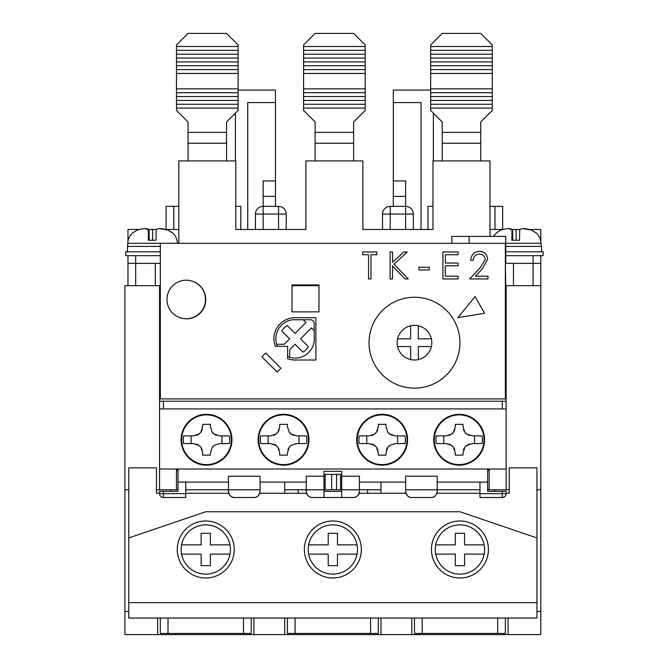 <?xml version="1.0" encoding="UTF-8"?>
<svg xmlns="http://www.w3.org/2000/svg" width="668" height="668" viewBox="0 0 668 668"><rect width="100%" height="100%" fill="white"/><g stroke="black" fill="none" stroke-linecap="round" stroke-linejoin="round"><path stroke-width="1" d="M340.546 489.803L340.546 474.397L325.141 474.397L325.141 489.803L323.988 489.803L323.988 471.316L341.699 471.316L341.699 489.803L331.67 489.803L331.67 474.397M505.375 285.695L506.144 285.695L506.144 358.098L505.375 358.098M128.74 611.496L124.891 611.496L124.891 285.695L160.32 285.695M318.978 284.927L318.978 311.881L292.025 311.881L292.025 284.927L318.978 284.927L292.025 284.927L292.025 311.881L318.978 311.881L318.978 284.927M287.616 346.333L277.37 346.333L287.616 346.333L287.616 358.649A21.184 21.184 0 0 0 295.106 360.019L315.897 360.019L315.897 317.659L295.106 317.659A21.184 21.184 0 0 0 275.291 346.333L287.616 346.333L287.616 356.578A19.255 19.255 0 0 0 314.21 341.248L314.21 323.588A3.849 3.849 0 0 0 310.353 319.738L292.693 319.738A19.255 19.255 0 0 0 277.37 346.333M159.543 285.695L159.543 401.226L506.144 401.226L506.144 358.098M159.543 401.226L159.543 489.803L178.03 489.803M124.891 611.496L124.891 634.6L157.623 634.6L157.623 618.042M506.144 285.695L540.804 285.695L540.804 634.6L157.623 634.6M509.225 489.803L506.144 489.803L506.144 469.003L178.03 469.003L178.03 482.096L228.481 482.096M506.144 469.003L506.144 401.226M176.494 469.003L176.494 489.803M124.891 489.803L128.74 489.803M156.462 489.803L159.543 489.803M185.737 489.803L260.061 489.803L260.061 476.209L228.481 476.209L228.481 491.339A6.162 6.162 0 0 0 234.643 497.501C231.387 497.618 229.333 495.564 228.481 491.339M171.1 491.339L171.1 489.803M508.064 618.042L508.064 634.6M540.804 489.803L536.947 489.803M494.587 489.803L494.587 491.339M506.144 489.803L489.201 489.803L489.201 469.003M435.411 495.689A6.162 6.162 0 0 1 431.044 497.501C434.309 497.618 436.363 495.564 437.206 491.339L437.206 476.209L405.626 476.209L405.626 489.803L479.958 489.803M487.657 489.803L489.201 489.803M489.201 470.548L487.657 470.548M178.03 470.548L176.494 470.548M253.898 618.042L253.898 634.6M284.71 634.6L284.71 618.042M284.71 493.268L284.71 482.096M380.985 618.042L380.985 634.6M380.985 482.096L380.985 493.268M411.789 634.6L411.789 618.042M341.699 476.209L359.417 476.209L359.417 491.339C358.582 495.556 356.528 497.61 353.255 497.501L341.699 497.501L341.699 489.803L380.985 489.803M325.141 489.803L331.67 489.803M284.71 489.803L306.27 489.803L306.27 491.339C307.113 495.556 309.167 497.61 312.432 497.501A6.162 6.162 0 0 1 306.27 491.339M298.187 489.803L298.187 493.268M367.5 493.268L367.5 489.803M292.025 285.695L318.978 285.695M540.804 241.382L540.804 229.466L529.958 229.466M540.804 285.695L540.804 255.652L543.109 255.652L543.109 251.803L505.76 251.803M469.128 243.336L469.128 236.397L505.76 236.397L505.76 263.359L540.804 263.359M505.76 285.695L505.375 263.359M160.32 255.652L127.972 255.652L127.972 263.359L160.32 263.359M127.972 263.359L127.972 285.695M138.81 229.466L127.972 229.466L127.972 241.382M489.97 229.466L502.353 229.466M512.448 229.466L519.863 229.466M148.914 229.466L156.32 229.466M166.416 229.466L178.799 229.466M178.799 243.336L178.799 160.921L235.796 160.921L235.796 229.466L305.886 229.466L305.886 160.921L362.883 160.921L362.883 229.466L367.893 229.466M300.884 229.466L305.886 229.466M362.883 229.466L432.973 229.466L432.973 160.921L489.97 160.921L489.97 236.397M432.973 206.362L427.963 206.362L427.963 229.466L421.032 229.466L421.032 102.563L393.31 102.563L393.31 180.944L405.626 180.944L405.626 206.362L390.229 206.362L390.229 214.061L405.626 214.061L405.626 229.466M275.466 206.362L275.466 102.563L247.736 102.563L247.736 229.466L240.806 229.466L240.806 206.362L235.796 206.362M505.375 255.652L540.804 255.652M413.333 229.466L413.333 214.061L405.626 214.061L405.626 206.362A7.699 7.699 0 0 1 413.333 214.061A7.699 7.699 0 0 0 405.626 206.362M390.229 229.466L390.229 214.061L382.522 214.061L382.522 229.466L381.754 229.466M287.015 229.466L286.246 229.441L286.246 214.061L278.548 214.061L278.548 229.466M263.142 229.466L263.142 214.061L255.435 214.061L255.435 229.466M502.678 229.374L502.678 206.362L489.97 206.362M178.799 206.362L166.09 206.362L166.09 229.374M433.357 160.921L433.357 113.117M430.66 90.063L393.31 90.063L393.31 102.563M405.626 196.35L393.31 196.35L393.31 206.362M275.466 102.563L275.466 90.063L238.109 90.063M235.412 113.117L235.412 160.921M263.142 206.362A7.699 7.699 0 0 0 255.435 214.061A7.699 7.699 0 0 1 263.142 206.362L263.142 214.061L278.548 214.061L278.548 206.362L263.142 206.362L263.142 180.944L275.466 180.944M275.466 196.35L263.142 196.35M469.128 236.397L451.844 236.397L451.844 243.336M173.797 206.362L173.797 229.466M494.971 229.466L494.971 206.362M393.31 196.35L393.31 180.944M382.522 214.061A7.699 7.699 0 0 1 390.229 206.362A7.699 7.699 0 0 0 382.522 214.061M278.548 206.362A7.699 7.699 0 0 1 286.246 214.061A7.699 7.699 0 0 0 278.548 206.362M459.926 342.692A45.441 45.441 0 0 1 414.486 388.133A45.441 45.441 0 0 1 369.045 342.692A45.441 45.441 0 0 1 414.486 297.243A45.441 45.441 0 0 1 459.926 342.692M192.835 281.37A19.255 19.255 0 0 1 205.761 299.556A19.255 19.255 0 0 1 179.892 317.642M484.667 313.284L475.04 296.609L457.847 317.659L484.667 313.284M280.944 368.252L265.697 352.996L261.881 356.812L277.128 372.059L280.944 368.252M505.375 398.913L505.375 243.336L160.32 243.336L160.32 398.913L505.375 398.913M470.706 260.286C471.149 254.809 474.08 251.811 479.49 251.302C484.467 251.669 487.181 254.341 487.64 259.309L482.179 268.987L475.441 276.185L487.982 276.185L487.982 278.948L469.662 278.948L480.117 267.793L485.219 259.526C484.793 256.111 482.847 254.291 479.373 254.065C475.574 254.374 473.495 256.445 473.119 260.286L470.706 260.286L471.124 257.522M368.544 278.948L368.544 254.75L362.666 254.75L362.666 251.986L376.835 251.986L376.835 254.75L370.957 254.75L370.957 278.948L368.544 278.948M392.525 278.948L390.104 278.948L390.104 251.986L392.525 251.986L392.525 262.257L403.764 251.986L407.213 251.986L393.97 264.085L408.248 278.948L405.025 278.948L392.525 265.939L392.525 278.948M429.299 269.964L418.928 269.964L418.928 267.2L429.299 267.2L429.299 269.964M458.123 278.948L442.917 278.948L442.917 251.986L458.123 251.986L458.123 254.75L445.339 254.75L445.339 263.05L458.123 263.05L458.123 265.814L445.339 265.814L445.339 276.185L458.123 276.185L458.123 278.948M480.117 267.793L485.219 259.526C484.793 256.111 482.847 254.291 479.373 254.065C475.574 254.374 473.495 256.445 473.119 260.286M479.49 251.302C484.467 251.669 487.181 254.341 487.64 259.309L482.179 268.987M188.042 160.921L188.042 121.977L176.494 110.42L176.494 44.956L188.042 33.4L226.552 33.4L238.109 44.956L238.109 110.42L226.552 121.977L226.552 160.921M176.494 108.107L238.109 108.107M238.109 88.852L176.494 88.852M176.494 73.455L238.109 73.455M238.109 46.493L176.494 46.493M176.494 104.258L238.109 104.258M238.109 92.71L176.494 92.71M176.494 69.597L238.109 69.597M238.109 50.342L176.494 50.342M176.494 100.409L238.109 100.409M238.109 96.559L176.494 96.559M176.494 65.748L238.109 65.748M238.109 54.2L176.494 54.2M176.494 61.899L238.109 61.899M238.109 58.049L176.494 58.049M315.129 160.921L315.129 121.977L303.573 110.42L303.573 44.956L315.129 33.4L353.639 33.4L365.196 44.956L365.196 110.42L353.639 121.977L353.639 160.921M303.573 108.107L365.196 108.107M365.196 88.852L303.573 88.852M303.573 73.455L365.196 73.455M365.196 46.493L303.573 46.493M303.573 104.258L365.196 104.258M365.196 92.71L303.573 92.71M303.573 69.597L365.196 69.597M365.196 50.342L303.573 50.342M303.573 100.409L365.196 100.409M365.196 96.559L303.573 96.559M303.573 65.748L365.196 65.748M365.196 54.2L303.573 54.2M303.573 61.899L365.196 61.899M365.196 58.049L303.573 58.049M442.216 160.921L442.216 121.977L430.66 110.42L430.66 44.956L442.216 33.4L480.726 33.4L492.283 44.956L492.283 110.42L480.726 121.977L480.726 160.921M430.66 108.107L492.283 108.107M492.283 88.852L430.66 88.852M430.66 73.455L492.283 73.455M492.283 46.493L430.66 46.493M430.66 104.258L492.283 104.258M492.283 92.71L430.66 92.71M430.66 69.597L492.283 69.597M492.283 50.342L430.66 50.342M430.66 100.409L492.283 100.409M492.283 96.559L430.66 96.559M430.66 65.748L492.283 65.748M492.283 54.2L430.66 54.2M430.66 61.899L492.283 61.899M492.283 58.049L430.66 58.049M431.386 338.835A17.326 17.326 0 0 1 410.636 359.584A17.326 17.326 0 0 1 410.636 325.792A17.326 17.326 0 0 1 431.386 338.835L418.335 338.835L418.335 325.792M397.594 338.835L410.636 338.835L410.636 325.792M410.636 359.584L410.636 346.542L397.594 346.542M431.386 346.542L418.335 346.542L418.335 359.584M166.967 299.456A19.255 19.255 0 0 1 186.222 280.201A19.255 19.255 0 0 1 205.477 299.456A19.255 19.255 0 0 1 186.222 318.711A19.255 19.255 0 0 1 166.967 299.456M314.21 341.248A19.255 19.255 0 0 1 289.661 357.305L289.661 349.731L295.106 344.279L302.93 352.103A15.406 15.406 0 0 0 308.374 346.659L300.55 338.835L311.447 327.946L314.21 330.702M276.635 344.279L284.217 344.279L289.661 338.835L281.838 331.011A15.406 15.406 0 0 1 287.282 325.566L295.106 333.39L306.002 322.494L303.239 319.738M258.817 435.887L258.424 435.887A25.417 25.417 0 0 1 285.478 414.394A25.417 25.417 0 0 1 308.967 439.736A25.417 25.417 0 0 1 283.549 465.153A25.417 25.417 0 0 1 258.132 439.736A25.417 25.417 0 0 1 283.549 414.319A25.417 25.417 0 0 1 308.967 439.736A25.417 25.417 0 0 1 285.478 465.078A25.417 25.417 0 0 1 258.424 443.585L258.817 443.585M231.946 439.736A25.417 25.417 0 0 1 206.529 465.153A25.417 25.417 0 0 1 181.112 439.736A25.417 25.417 0 0 1 206.529 414.319A25.417 25.417 0 0 1 231.946 439.736M407.555 439.736A25.417 25.417 0 0 1 382.138 465.153A25.417 25.417 0 0 1 356.72 439.736A25.417 25.417 0 0 1 382.138 414.319A25.417 25.417 0 0 1 407.555 439.736M434.425 435.887L434.033 435.887A25.417 25.417 0 0 1 461.087 414.394A25.417 25.417 0 0 1 484.576 439.736A25.417 25.417 0 0 1 459.158 465.153A25.417 25.417 0 0 1 433.741 439.736A25.417 25.417 0 0 1 459.158 414.319A25.417 25.417 0 0 1 484.576 439.736A25.417 25.417 0 0 1 461.087 465.078A25.417 25.417 0 0 1 434.033 443.585L434.425 443.585M502.294 408.925L502.294 401.226L163.401 401.226L163.401 408.925M159.543 469.003L178.03 469.003M341.699 497.501L323.988 497.501L323.988 489.803L306.27 489.803L306.27 476.209L323.988 476.209M506.144 408.925L159.543 408.925M185.737 482.096L185.737 497.501L163.401 497.501A3.849 3.849 0 0 1 159.543 493.652L159.543 491.339L178.03 491.339L178.03 482.096M323.988 491.339L341.699 491.339M323.988 497.501L312.432 497.501M359.417 482.096L405.626 482.096M437.206 482.096L487.657 482.096L487.657 469.003M260.061 482.096L306.27 482.096M487.657 482.096L487.657 491.339L506.144 491.339L506.144 493.652A3.849 3.849 0 0 1 502.294 497.501L479.958 497.501L479.958 482.096M253.898 497.501C257.172 497.61 259.226 495.564 260.061 491.339A6.162 6.162 0 0 1 253.898 497.501L234.643 497.501M359.417 489.803L359.417 491.339A6.162 6.162 0 0 1 353.255 497.501M437.206 491.339A6.162 6.162 0 0 1 436.546 494.128M431.044 497.501L411.789 497.501A6.162 6.162 0 0 1 405.626 491.339C406.47 495.556 408.524 497.61 411.789 497.501M260.061 491.339L260.061 489.803M405.626 489.803L405.626 491.339M177.262 549.488A28.499 28.499 0 0 0 205.761 577.987A28.499 28.499 0 0 0 234.259 549.488A28.499 28.499 0 0 0 205.761 520.99A28.499 28.499 0 0 0 177.262 549.488M304.349 549.488A28.499 28.499 0 0 0 332.848 577.987A28.499 28.499 0 0 0 361.346 549.488A28.499 28.499 0 0 0 332.848 520.99A28.499 28.499 0 0 0 304.349 549.488M431.428 549.488A28.499 28.499 0 0 0 459.926 577.987A28.499 28.499 0 0 0 488.425 549.488A28.499 28.499 0 0 0 459.926 520.99A28.499 28.499 0 0 0 431.428 549.488M159.543 493.268L156.462 493.268L156.462 467.85L128.74 467.85L128.74 618.042L536.947 618.042L536.947 467.85L509.225 467.85L509.225 493.268L506.144 493.268M497.668 618.042L497.668 633.448L422.193 633.448L422.193 618.042M128.74 602.636L536.947 602.636M243.503 618.042L243.503 633.448L168.019 633.448L168.019 618.042M370.581 618.042L370.581 633.448L295.106 633.448L295.106 618.042M422.193 633.448L414.486 633.448L414.486 618.042M505.375 618.042L505.375 633.448L497.668 633.448M128.74 537.94L205.761 511.755L459.926 511.755L536.947 537.94M479.958 493.268L436.897 493.268M405.935 493.268L359.108 493.268M306.579 493.268L259.752 493.268M228.79 493.268L185.737 493.268M160.32 618.042L160.32 633.448L168.019 633.448M251.201 618.042L251.201 633.448L243.503 633.448M287.399 618.042L287.399 633.448L295.106 633.448M378.288 618.042L378.288 633.448L370.581 633.448M484.576 549.488A24.649 24.649 0 0 0 435.72 544.871A24.649 24.649 0 0 0 459.926 574.138A24.649 24.649 0 0 0 484.576 549.488M435.72 544.871L455.309 544.871L455.309 533.315L464.552 533.315L464.552 544.871L484.141 544.871M484.141 554.114L464.552 554.114L464.552 565.662L455.309 565.662L455.309 554.114L435.72 554.114M357.489 549.488A24.649 24.649 0 0 0 308.633 544.871A24.649 24.649 0 0 0 332.848 574.138A24.649 24.649 0 0 0 357.489 549.488M308.633 544.871L328.222 544.871L328.222 533.315L337.465 533.315L337.465 544.871L357.054 544.871M357.054 554.114L337.465 554.114L337.465 565.662L328.222 565.662L328.222 554.114L308.633 554.114M230.41 549.488A24.649 24.649 0 0 0 181.554 544.871A24.649 24.649 0 0 0 205.761 574.138A24.649 24.649 0 0 0 230.41 549.488M181.554 544.871L201.135 544.871L201.135 533.315L210.378 533.315L210.378 544.871L229.967 544.871M229.967 554.114L210.378 554.114L210.378 565.662L201.135 565.662L201.135 554.114L181.554 554.114M487.657 469.771L489.201 469.771M436.237 443.585L446.065 443.585L436.237 443.585A23.238 23.238 0 0 1 436.237 435.887L446.065 435.887L436.237 435.887M482.079 435.887L472.251 435.887L482.079 435.887A23.238 23.238 0 0 1 482.079 443.585L472.251 443.585L482.079 443.585M463.007 453.146L464.803 447.36A9.243 9.243 0 0 1 466.782 445.381L472.251 443.585M463.007 452.829L463.007 455.142L455.309 455.142L455.309 452.829L453.514 447.36L451.535 445.381A9.243 9.243 0 0 1 454.858 449.973M446.065 443.585L451.535 445.381A9.243 9.243 0 0 0 448.921 444.036M484.191 439.736A25.033 25.033 0 0 0 459.158 414.703A25.033 25.033 0 0 0 434.125 439.736A25.033 25.033 0 0 0 459.158 464.769A25.033 25.033 0 0 0 484.191 439.736M472.251 435.887L466.782 434.091A9.243 9.243 0 0 1 464.803 432.112L463.007 426.643L463.007 424.33L455.309 424.33L455.309 426.643L453.514 432.112A9.243 9.243 0 0 1 451.535 434.091L446.065 435.887M474.564 435.887L474.564 443.585M443.752 443.585L443.752 435.887M469.395 444.045A9.243 9.243 0 0 0 466.782 445.381L464.803 447.36A9.243 9.243 0 0 0 463.467 449.973M463.467 429.499A9.243 9.243 0 0 0 464.803 432.112L466.782 434.091A9.243 9.243 0 0 0 469.395 435.436M448.929 435.436A9.243 9.243 0 0 0 451.535 434.091L453.514 432.112A9.243 9.243 0 0 0 454.858 429.499M359.217 443.585L369.045 443.585L359.217 443.585A23.238 23.238 0 0 1 359.217 435.887L369.045 435.887L359.217 435.887M405.058 435.887L395.231 435.887L405.058 435.887A23.238 23.238 0 0 1 405.058 443.585L395.231 443.585L405.058 443.585M385.987 453.146L387.782 447.36A9.243 9.243 0 0 1 389.761 445.381L395.231 443.585M385.987 452.829L385.987 455.142L378.288 455.142L378.288 452.829L378.288 455.142M369.045 443.585L374.514 445.381A9.243 9.243 0 0 1 376.493 447.36L378.288 452.829M407.171 439.736A25.033 25.033 0 0 0 382.138 414.703A25.033 25.033 0 0 0 357.104 439.736A25.033 25.033 0 0 0 382.138 464.769A25.033 25.033 0 0 0 407.171 439.736M395.231 435.887L389.761 434.091A9.243 9.243 0 0 1 387.782 432.112L385.987 426.643L385.987 424.33L378.288 424.33L378.288 426.643L376.493 432.112A9.243 9.243 0 0 1 374.514 434.091L369.045 435.887M397.543 435.887L397.543 443.585M366.732 443.585L366.732 435.887M389.761 445.381L387.782 447.36A9.243 9.243 0 0 0 386.438 449.973M387.782 432.112L389.761 434.091A9.243 9.243 0 0 0 392.375 435.436M371.901 435.436A9.243 9.243 0 0 0 374.514 434.091L376.493 432.112A9.243 9.243 0 0 0 377.837 429.499M377.837 449.973A9.243 9.243 0 0 0 376.493 447.36L374.514 445.381A9.243 9.243 0 0 0 371.901 444.036M357.405 435.887L357.013 435.887A25.417 25.417 0 0 1 395.949 418.393A25.417 25.417 0 0 1 395.949 461.079A25.417 25.417 0 0 1 357.013 443.585L357.405 443.585M260.629 443.585L270.456 443.585L260.629 443.585A23.238 23.238 0 0 1 260.629 435.887L270.456 435.887L260.629 435.887M306.47 435.887L296.642 435.887L306.47 435.887A23.238 23.238 0 0 1 306.47 443.585L296.642 443.585L306.47 443.585M287.399 453.146L289.194 447.36A9.243 9.243 0 0 1 291.173 445.381L296.642 443.585M287.399 452.829L287.399 455.142L279.7 455.142L279.7 452.829L279.7 455.142M270.456 443.585L275.926 445.381A9.243 9.243 0 0 1 277.905 447.36L279.7 452.829M308.583 439.736A25.033 25.033 0 0 0 283.549 414.703A25.033 25.033 0 0 0 258.516 439.736A25.033 25.033 0 0 0 283.549 464.769A25.033 25.033 0 0 0 308.583 439.736M287.399 424.33L287.399 426.643L287.399 424.33L279.7 424.33L279.7 426.643L277.905 432.112A9.243 9.243 0 0 1 275.926 434.091L270.456 435.887M296.642 435.887L291.173 434.091A9.243 9.243 0 0 1 289.194 432.112L287.399 426.643M298.955 435.887L298.955 443.585M268.144 443.585L268.144 435.887M291.173 445.381L289.194 447.36A9.243 9.243 0 0 0 287.858 449.973M289.194 432.112L291.173 434.091A9.243 9.243 0 0 0 293.786 435.436M273.321 435.436A9.243 9.243 0 0 0 275.926 434.091L277.905 432.112A9.243 9.243 0 0 0 279.249 429.499M279.249 449.973A9.243 9.243 0 0 0 277.905 447.36L275.926 445.381A9.243 9.243 0 0 0 273.312 444.036M176.494 469.771L178.03 469.771M183.608 443.585L193.436 443.585L183.608 443.585A23.238 23.238 0 0 1 183.608 435.887L193.436 435.887L183.608 435.887M229.45 435.887L219.622 435.887L229.45 435.887A23.238 23.238 0 0 1 229.45 443.585L219.622 443.585L229.45 443.585M210.378 453.146L212.173 447.36A9.243 9.243 0 0 1 214.152 445.381L219.622 443.585M210.378 452.829L210.378 455.142L202.68 455.142L202.68 452.829L200.884 447.36L198.905 445.381A9.243 9.243 0 0 1 202.229 449.973M193.436 443.585L198.905 445.381A9.243 9.243 0 0 0 196.292 444.036M231.562 439.736A25.033 25.033 0 0 0 206.529 414.703A25.033 25.033 0 0 0 181.496 439.736A25.033 25.033 0 0 0 206.529 464.769A25.033 25.033 0 0 0 231.562 439.736M219.622 435.887L214.152 434.091A9.243 9.243 0 0 1 212.173 432.112L210.378 426.643L210.378 424.33L202.68 424.33L202.68 426.643L200.884 432.112A9.243 9.243 0 0 1 198.905 434.091L193.436 435.887M221.935 435.887L221.935 443.585M191.123 443.585L191.123 435.887M214.152 445.381L212.173 447.36M212.173 432.112L214.152 434.091A9.243 9.243 0 0 0 216.766 435.436M196.292 435.436A9.243 9.243 0 0 0 198.905 434.091L200.884 432.112A9.243 9.243 0 0 0 202.229 429.499M523.395 228.715L531.628 230.084L535.335 232.514L531.477 230.084C524.472 228.114 520.547 228.114 519.704 230.084L519.529 240.255L511.83 240.255L512.005 230.084C511.429 228.114 507.655 228.114 500.674 230.084L496.975 232.514M496.825 232.514L493.326 236.397M512.005 230.084L512.005 240.255L512.005 230.084M508.916 228.715L512.606 230.084L512.774 240.255M535.485 232.514L535.41 232.197C538.851 235.136 540.721 238.835 541.022 243.294L505.76 243.294M541.573 251.803L541.573 246.417L505.76 246.417M159.852 228.715L168.094 230.084L171.793 232.514L167.944 230.084C160.938 228.114 157.005 228.114 156.162 230.084L155.995 240.255L148.296 240.255L148.463 230.084C147.887 228.114 144.113 228.114 137.14 230.084L133.441 232.514M133.291 232.514L133.366 232.197C129.918 235.136 128.047 238.835 127.747 243.294L127.58 246.417M148.463 230.084L148.463 240.255L148.463 230.084M145.373 228.715L149.064 230.084L149.24 240.255M171.943 232.514L171.868 232.197C175.317 235.136 177.187 238.835 177.488 243.294L127.747 243.294M160.32 246.417L127.488 246.417L127.488 251.803M160.32 251.803L125.659 251.803L125.659 255.652L127.972 255.652M336.563 489.803L336.563 474.397M540.804 611.496L536.947 611.496M513.458 285.695L513.458 263.359M533.097 255.652L533.097 285.695M155.31 263.359L155.31 285.695M135.671 285.695L135.671 255.652M516.155 240.255L516.155 229.466M152.613 229.466L152.613 240.255M188.042 143.236L226.552 143.236M226.552 132.347L188.042 132.347M315.129 143.236L353.639 143.236M353.639 132.347L315.129 132.347M442.216 143.236L480.726 143.236M480.726 132.347L442.216 132.347M185.737 493.652L163.401 493.652L163.401 491.339M159.543 493.652L163.401 493.652L163.401 497.501M502.294 491.339L502.294 493.652L506.144 493.652M502.294 497.501L502.294 493.652L479.958 493.652M484.024 439.736A24.866 24.866 0 0 1 459.158 464.602A24.866 24.866 0 0 1 434.292 439.736A24.866 24.866 0 0 1 459.158 414.87A24.866 24.866 0 0 1 484.024 439.736M407.004 439.736A24.866 24.866 0 0 1 382.138 464.602A24.866 24.866 0 0 1 357.271 439.736A24.866 24.866 0 0 1 382.138 414.87A24.866 24.866 0 0 1 407.004 439.736M308.416 439.736A24.866 24.866 0 0 1 283.549 464.602A24.866 24.866 0 0 1 258.683 439.736A24.866 24.866 0 0 1 283.549 414.87A24.866 24.866 0 0 1 308.416 439.736M231.395 439.736A24.866 24.866 0 0 1 206.529 464.602A24.866 24.866 0 0 1 181.663 439.736A24.866 24.866 0 0 1 206.529 414.87A24.866 24.866 0 0 1 231.395 439.736M541.022 243.294L541.189 246.417M512.606 240.255L512.606 230.084M149.064 240.255L149.064 230.084"/></g></svg>

